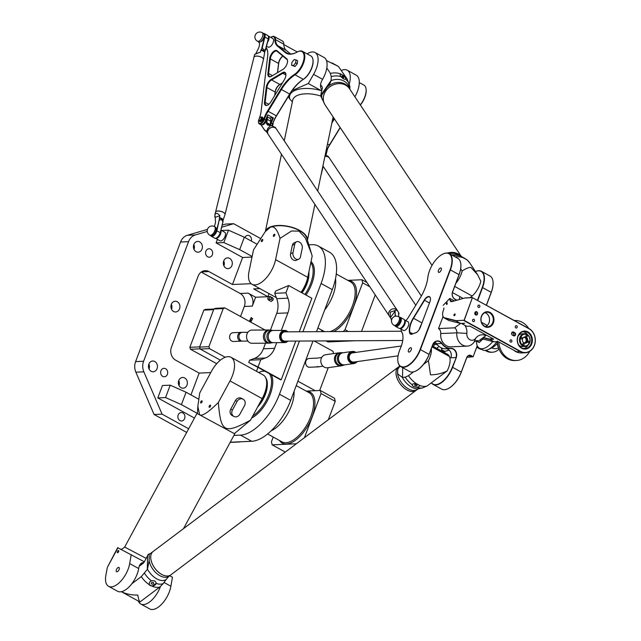 <?xml version="1.0" encoding="UTF-8"?>
<svg xmlns="http://www.w3.org/2000/svg" width="641" height="641" viewBox="0 0 641 641"><rect width="100%" height="100%" fill="white"/><g stroke="black" fill="none" stroke-linecap="round" stroke-linejoin="round"><path stroke-width="0.96" d="M269.052 293.642L267.898 296.711L255.639 297.248L248.163 293.137A9.767 8.181 -92.5 0 1 252.306 306.11L255.639 297.248M240.535 316.518L244.317 306.454A9.767 8.181 87.5 0 0 240.167 293.49L201.202 272.072M299.443 341.052L279.468 394.207A43.957 21.385 118.8 0 1 240.503 435.119L233.941 435.407M308.818 244.822L312.087 244.678A43.957 21.385 118.8 0 1 318.273 246.016A43.957 21.385 118.8 0 1 321.085 283.482L302.937 331.758M252.706 318.425L250.839 321.87L250.871 319.979L249.373 321.373L251.312 317.383L251.448 318.785L252.714 318.433L251.448 318.785M268.403 299.283L268.731 300.18L271.087 301.47L272.81 300.196A2.444 1.186 118.8 0 0 273.314 298.866L272.497 297.704L269.508 296.519M270.43 330.099L276.712 313.377A18.116 15.176 87.5 0 0 276.712 298.65L274.741 293.322L275.598 291.038L288.674 285.525L311.863 298.265L299.259 331.774M295.765 341.076L281.231 379.752L248.74 362.477L249.605 360.194L254.221 358.495A18.116 15.176 87.5 0 0 263.395 348.808L265.51 343.191M311.021 261.664A26.858 13.068 118.8 0 1 305.989 295.036M261.985 371.371A26.858 13.068 118.8 0 1 264.132 370.939M271.383 374.921A26.858 13.068 118.8 0 1 268.747 397.965A26.858 13.068 118.8 0 1 251.649 418.06M257.914 367.525L256.496 371.299M250.855 321.878L250.911 319.995M249.397 321.381L251.328 317.391M273.314 298.866L270.149 296.414M268.002 299.323L267.85 299.147A1.594 0.777 -61.2 0 0 268.259 299.395A1.594 0.777 -61.2 0 0 269.685 297.881A1.594 0.777 -61.2 0 0 269.308 296.503A1.594 0.777 -61.2 0 0 268.122 297.568A1.594 0.777 -61.2 0 0 267.85 299.147M268.731 300.18L270.943 299.171L272.81 300.196M271.439 297.841A2.444 1.186 118.8 0 1 270.943 299.171M267.898 296.711L253.684 288.899L259.925 288.626M251.144 283.683L232.459 284.508L242.61 257.49L252.001 257.081M190.954 394.92L199.159 373.086L175.602 360.138A9.767 8.181 -92.5 0 1 171.459 347.166L198.093 276.311A9.767 8.181 -92.5 0 1 205.144 270.662A9.767 8.181 -92.5 0 1 208.902 271.56L232.459 284.508M207.259 231.449L195.313 234.959A12.211 10.232 87.5 0 0 188.55 241.673L143.608 361.252A12.211 10.232 87.5 0 0 143.864 371.828L162.069 414.15L154.08 414.503L135.868 372.181A12.211 10.232 -92.5 0 1 135.612 361.604L180.562 242.026A12.211 10.232 -92.5 0 1 187.316 235.303L207.452 229.406M222.187 225.079L225.656 224.062L233.653 223.709L260.358 238.388M230.199 442.322A9.767 8.181 87.5 0 0 231.169 442.346L239.165 442.002A9.767 8.181 -92.5 0 1 237.667 441.897M154.08 414.503L186.691 432.427M171.54 309.234A5.368 4.503 87.5 0 0 171.323 304.315M178.975 385.465A5.368 4.503 87.5 0 0 178.759 380.546M149.065 369.024A5.368 4.503 87.5 0 0 148.848 364.104M194.015 249.445A5.368 4.503 87.5 0 0 193.798 244.525M223.925 265.887A5.368 4.503 87.5 0 0 223.709 260.967M316.502 331.677L332.302 289.652A43.957 21.385 -61.2 0 0 329.49 252.185L318.273 246.016M230.255 442.226L251.721 441.28A43.957 21.385 -61.2 0 0 290.685 400.369L313.008 340.98M244.87 237.523A4.223 3.542 -92.5 0 1 247.795 235.383A4.223 3.542 -92.5 0 1 249.421 235.776A4.223 3.542 -92.5 0 1 251.32 241.072M210.552 249.149A4.223 3.542 -92.5 0 1 212.596 253.812A4.223 3.542 -92.5 0 1 209.303 257.193A4.223 3.542 -92.5 0 1 205.585 253.131A4.223 3.542 -92.5 0 1 208.934 248.756A4.223 3.542 -92.5 0 1 210.552 249.149M179.953 420.584A4.223 3.542 -92.5 0 1 177.91 415.921A4.223 3.542 -92.5 0 1 181.211 412.54A4.223 3.542 -92.5 0 1 184.929 416.602A4.223 3.542 -92.5 0 1 181.579 420.977A4.223 3.542 -92.5 0 1 179.953 420.584M162.734 376.387A4.223 3.542 -92.5 0 1 160.691 371.724A4.223 3.542 -92.5 0 1 163.984 368.335A4.223 3.542 -92.5 0 1 167.702 372.397A4.223 3.542 -92.5 0 1 164.352 376.772A4.223 3.542 -92.5 0 1 162.734 376.387M173.599 311.47A5.368 4.503 -92.5 0 1 171.003 305.541A5.368 4.503 -92.5 0 1 175.193 301.23A5.368 4.503 -92.5 0 1 179.921 306.406A5.368 4.503 -92.5 0 1 175.658 311.967A5.368 4.503 -92.5 0 1 173.599 311.47M181.034 387.701A5.368 4.503 -92.5 0 1 178.438 381.772A5.368 4.503 -92.5 0 1 182.629 377.461A5.368 4.503 -92.5 0 1 187.364 382.629A5.368 4.503 -92.5 0 1 183.102 388.198A5.368 4.503 -92.5 0 1 181.034 387.701M151.124 371.259A5.368 4.503 -92.5 0 1 148.528 365.33A5.368 4.503 -92.5 0 1 152.718 361.019A5.368 4.503 -92.5 0 1 157.446 366.187A5.368 4.503 -92.5 0 1 153.191 371.756A5.368 4.503 -92.5 0 1 151.124 371.259M196.066 251.681A5.368 4.503 -92.5 0 1 193.47 245.751A5.368 4.503 -92.5 0 1 197.66 241.441A5.368 4.503 -92.5 0 1 202.396 246.617A5.368 4.503 -92.5 0 1 198.133 252.177A5.368 4.503 -92.5 0 1 196.066 251.681M225.985 268.122A5.368 4.503 -92.5 0 1 223.389 262.193A5.368 4.503 -92.5 0 1 227.579 257.882A5.368 4.503 -92.5 0 1 232.306 263.058A5.368 4.503 -92.5 0 1 228.052 268.619A5.368 4.503 -92.5 0 1 225.985 268.122M274.741 293.322L285.926 292.833L287.905 298.161A18.116 15.176 -92.5 0 1 287.905 312.888L281.319 330.411M276.72 342.647L274.588 348.319A18.116 15.176 -92.5 0 1 265.414 357.999L260.791 359.705L249.605 360.194M288.674 285.525L285.926 292.833M260.791 359.705L258.043 367.013L248.74 362.477M281.231 379.752L258.043 367.013M280.582 379.784L257.394 367.045M217.395 239.349L216.065 242.899L242.61 257.49M233.653 223.709L221.658 227.226M188.67 428.773L162.069 414.15M194.463 418.06L157.798 397.909L162.461 385.505L170.218 385.169L186.074 392.236L181.411 404.639L165.554 397.564L157.798 397.909M240.647 441.769A9.767 8.181 -92.5 0 1 239.165 442.002M239.67 249.629L223.821 242.562L228.476 230.159L244.333 237.234L239.67 249.629L252.129 256.472M244.333 237.234L256.833 244.101M216.065 242.899L223.821 242.562M228.476 230.159L221.506 230.464M220.929 230.151L224.743 232.242A4.888 2.38 118.8 0 1 224.791 237.042A4.888 2.38 118.8 0 1 220.728 240.952A4.888 2.38 118.8 0 1 220.039 240.808L215.552 238.34A4.888 2.38 -61.2 0 0 216.241 238.484A4.888 2.38 -61.2 0 0 219.887 235.375A4.888 2.38 -61.2 0 0 220.849 230.48M211.378 235.816A4.888 2.38 -61.2 0 0 215.44 231.906A4.888 2.38 -61.2 0 0 215.392 227.106L214.463 226.594A4.888 2.38 118.8 0 1 214.503 231.393A4.888 2.38 118.8 0 1 210.44 235.303A4.888 2.38 118.8 0 1 209.751 235.151L210.689 235.664A4.888 2.38 -61.2 0 0 211.378 235.816M199.159 373.086L210.753 372.573M197.42 413.437L181.411 404.639M165.554 397.564L170.218 385.169M186.074 392.236L198.654 399.159M319.667 390.497L328.248 367.662M333.528 353.6L333.032 351.324L314.194 340.972M297.897 381.179L315.212 390.69M319.811 366.636A4.399 3.686 -92.5 0 1 318.817 366.844L309.491 367.253A4.399 3.686 -92.5 0 1 307.8 366.844A4.399 3.686 -92.5 0 1 305.677 361.997A4.399 3.686 -92.5 0 1 309.106 358.471L317.287 358.111M318.817 366.844A4.399 3.686 -92.5 0 1 317.127 366.436M213.894 309.01L223.22 308.601L224.839 307.888L215.512 308.305L213.894 309.01L199.575 347.101L200.2 349.049L220.392 360.146M223.22 308.601L208.902 346.693L199.575 347.101M200.2 349.049L209.527 348.64L208.902 346.693M225.231 357.269L209.527 348.64M213.886 309.026L205.465 309.403L203.846 310.116L213.645 309.683M216.73 363.687L190.481 349.257L200.128 348.832M199.655 346.885L189.856 347.318L190.481 349.257M189.856 347.318L203.846 310.116M265.086 330.011L224.839 307.888M241.761 341.124L233.452 341.493A4.399 3.686 -92.5 0 1 231.762 341.084A4.399 3.686 -92.5 0 1 229.638 336.237A4.399 3.686 -92.5 0 1 233.068 332.711L242.394 332.302A4.399 3.686 -92.5 0 1 242.979 332.326M241.088 340.675A4.399 3.686 -92.5 0 1 238.965 335.82A4.399 3.686 -92.5 0 1 242.394 332.302M257.658 406.947A19.534 9.503 -61.2 0 0 267.305 385.265M296.318 443.788L272.153 444.854L271.447 441.793L273.226 437.058M306.198 391.09L320.332 390.465L321.037 393.526L304.435 437.683M252.746 416.025A26.129 12.716 -61.2 0 0 268.667 395.072A26.129 12.716 -61.2 0 0 269.476 373.879M264.541 371.163A26.129 12.716 -61.2 0 0 258.748 372.533M285.301 452.081L272.153 444.854M328.336 419.711L335.243 401.33L334.538 398.277L320.332 390.465M335.243 401.33L321.037 393.526M302.047 292.873A19.534 9.503 -61.2 0 0 308.922 274.548M347.815 280.365L361.949 279.748L362.654 282.801L345.034 329.674L343.264 331.533M304.924 294.451A26.129 12.716 -61.2 0 0 310.789 262.762M355.146 340.748L327.984 341.941L326.101 340.908M366.981 282.513L361.949 279.748M369.785 286.719L362.654 282.801M348.375 331.509L345.034 329.674M361.516 331.437L375.241 294.916M118.537 551.901A1.202 0.585 118.8 0 1 117.439 552.686A1.202 0.585 118.8 0 1 117.503 551.356A1.202 0.585 118.8 0 1 118.593 550.587A1.202 0.585 118.8 0 1 118.537 551.901M210.36 406.506A1.202 0.585 118.8 0 1 209.262 407.291A1.202 0.585 118.8 0 1 209.327 405.953A1.202 0.585 118.8 0 1 210.416 405.184A1.202 0.585 118.8 0 1 210.36 406.506M201.899 402.163A1.202 0.585 118.8 0 1 200.801 402.949A1.202 0.585 118.8 0 1 200.865 401.611A1.202 0.585 118.8 0 1 201.955 400.841A1.202 0.585 118.8 0 1 201.899 402.163M118.809 570.153A2.444 1.186 118.8 0 1 116.574 571.748A2.444 1.186 118.8 0 1 116.71 569.04A2.444 1.186 118.8 0 1 118.93 567.469A2.444 1.186 118.8 0 1 118.809 570.153M239.91 414.158L244.558 405.569A4.888 4.263 117.2 0 0 243.043 399.167A4.888 4.263 117.2 0 0 237.074 401.458L232.427 410.048A4.888 4.263 117.2 0 0 233.941 416.45A4.888 4.263 117.2 0 0 239.91 414.158M233.941 416.45L232.242 415.584A4.888 4.263 -62.8 0 1 230.736 409.182L235.383 400.593A4.888 4.263 -62.8 0 1 241.353 398.301L243.043 399.167M231.064 357.317L263.219 374.985A21.49 10.456 118.8 0 1 262.169 398.598L250.487 420.192C224.062 434.286 220.889 432.547 218.333 402.516L230.015 380.922A21.49 10.456 -61.2 0 0 231.064 357.317A21.49 10.456 -61.2 0 0 211.41 371.371L199.728 392.965L197.845 406.298L199.599 414.687M234.398 433.596L250.487 420.192M258.027 406.258A20.752 10.096 -61.2 0 0 265.686 377.765M218.333 402.516C208.373 412.291 202.195 416.386 199.8 414.807M119.915 548.848C120.46 549.898 122.046 549.297 124.683 547.053L196.979 413.413L234.774 433.861L183.51 528.641M169.673 575.706L172.437 577.229L170.891 586.243A19.046 9.27 118.8 0 1 161.957 603.886A19.046 9.27 118.8 0 1 149.778 608.95L140.772 603.998A19.046 9.27 -61.2 0 0 160.45 586.547M117.952 547.759L107.327 567.405L117.688 547.662L144.345 561.788M141.276 563.247L141.741 564.368M138.376 601.074A19.046 9.27 -61.2 0 0 140.772 603.998M107.327 567.405L105.869 575.338A19.046 9.27 -61.2 0 0 108.577 586.299A19.046 9.27 -61.2 0 0 120.756 581.235A19.046 9.27 -61.2 0 0 129.682 563.591L131.229 554.577M143.872 562.526C141.268 562.518 139.594 564.208 138.857 567.606L138.696 568.543A19.046 9.27 118.8 0 1 129.77 586.195A19.046 9.27 118.8 0 1 117.583 591.258L108.577 586.299M274.829 234.975A1.202 0.585 -61.2 0 0 274.668 234.245A1.202 0.585 -61.2 0 0 273.579 235.015A1.202 0.585 -61.2 0 0 273.515 236.345A1.202 0.585 -61.2 0 0 274.26 236.048A1.202 0.585 -61.2 0 0 274.829 234.975M262.77 240.215A1.202 0.585 -61.2 0 0 262.61 239.486A1.202 0.585 -61.2 0 0 261.512 240.263A1.202 0.585 -61.2 0 0 261.448 241.593A1.202 0.585 -61.2 0 0 262.193 241.296A1.202 0.585 -61.2 0 0 262.77 240.215M302.231 248.339L300.469 256.809A4.888 3.614 -113.5 0 1 298.682 259.228A4.888 3.614 -113.5 0 1 294.451 257.834A4.888 3.614 -113.5 0 1 292.993 252.698L294.756 244.229A4.888 3.614 -113.5 0 1 296.551 241.809A4.888 3.614 -113.5 0 1 300.773 243.203A4.888 3.614 -113.5 0 1 302.231 248.339M296.551 241.809L294.139 242.859A4.888 3.614 66.5 0 0 292.344 245.279L290.581 253.74A4.888 3.614 66.5 0 0 292.04 258.884A4.888 3.614 66.5 0 0 296.27 260.278L298.682 259.228M275.598 259.661A21.49 10.456 118.8 0 1 265.35 278.939A21.49 10.456 118.8 0 1 251.977 284.259A21.49 10.456 118.8 0 1 249.061 271.191L253.491 249.918L265.278 231.585L270.262 227.339A21.001 9.775 11.8 0 1 291.727 227.451A21.001 9.775 11.8 0 1 306.759 237.979L311.518 253.788L305.268 237.843L299.107 231.153L291.495 231L280.029 238.38L275.598 259.661L307.752 277.329L312.183 256.055L311.518 253.78M301.038 292.312A21.49 10.456 -61.2 0 0 307.752 277.329M308.898 271.848A20.752 10.096 118.8 0 1 301.839 292.753M265.278 231.585L266.896 229.678A21.001 9.775 11.8 0 1 270.262 227.339C273.947 225.488 277.208 229.174 280.029 238.38M281.463 154.233L265.366 231.481A21.49 10 11.8 0 1 278.49 225.464A21.49 10 11.8 0 1 299.611 230.407A21.49 10 11.8 0 1 307.432 240.223M354.898 96.799A19.046 9.27 -61.2 0 0 356.22 75.157L347.214 70.206A19.046 9.27 118.8 0 1 349.345 83.634M292.368 101.863L289.812 99.026A21.49 10 11.8 0 1 288.426 96.39M292.176 90.533L308.289 83.53L321.702 90.918M341.421 70.414A19.046 9.27 118.8 0 1 347.214 70.206M307.119 53.884A19.046 9.27 118.8 0 1 315.019 52.506A19.046 9.27 118.8 0 1 313.577 74.356L308.289 83.53M321.91 90.004C319.995 87.368 320.035 84.131 322.03 80.269L322.583 79.308A19.046 9.27 -61.2 0 0 324.025 57.466L315.019 52.506M170.746 574.905L415.993 390.449A14.655 8.694 -126.9 0 1 415.993 390.449A14.655 8.694 -126.9 0 1 400.24 383.967A14.655 8.694 -126.9 0 1 398.382 367.029L153.135 551.484A14.655 8.694 53.1 0 0 154.994 568.423A14.655 8.694 53.1 0 0 170.746 574.905A14.655 8.694 -126.9 0 1 170.714 574.929A14.655 8.694 -126.9 0 1 159.088 572.709A14.655 8.694 -126.9 0 1 150.835 559.144A14.655 8.694 -126.9 0 1 153.103 551.508A14.655 8.694 -126.9 0 1 153.119 551.492L149.722 554.048A14.655 8.694 -126.9 0 0 148.904 554.818L148.151 554.441L147.59 555.619L147.326 569.384L141.284 576.636L131.798 583.775M150.867 559.16A14.599 8.67 53.1 0 0 162.742 574.945M399.84 365.931L398.414 367.005A14.655 8.694 53.1 0 0 396.146 374.648A14.655 8.694 53.1 0 0 404.399 388.214A14.655 8.694 53.1 0 0 416.025 390.425L417.435 389.367A14.655 8.694 53.1 0 1 405.801 387.156A14.655 8.694 53.1 0 1 397.548 373.591L397.716 369.336L397.636 373.839A11.346 8.662 172.3 0 1 397.548 373.591M396.146 374.681A14.599 8.67 53.1 0 0 408.021 390.465M170.714 574.929L169 576.219A14.655 8.694 -126.9 0 1 157.365 574.007A14.655 8.694 -126.9 0 1 149.113 560.442L149.257 555.37M156.116 582.781A3.662 2.692 -8.3 0 1 152.919 585.922A3.662 2.692 -8.3 0 1 148.88 583.895M153.407 583.775A1.202 0.881 -8.3 0 1 151.564 582.757A1.202 0.881 -8.3 0 1 153.407 583.775M121.293 591.675C126.229 594.071 131.726 595.193 137.775 595.04C138.504 598.926 139.241 601.226 139.986 601.947L159.978 586.916L163.223 583.55A17.187 10.2 -126.9 0 1 156.132 583.39L152.101 586.178L149.032 584.496L149.706 581.892L151.476 580.834C154.377 580.361 155.923 581.211 156.132 583.39L156.124 582.813M139.986 601.947A15.584 7.588 118.8 0 1 139.842 601.875L121.341 591.707M139.177 566.299L143.023 563.407A2.933 1.426 -61.2 0 0 144.369 561.748L147.59 555.619M149.113 560.442A11.346 0.857 87.4 0 0 149.113 560.747L147.478 569.16A15.536 9.222 53.1 0 0 166.179 579.44L169 576.219M163.223 583.55L166.027 579.664A6.338 0.986 126.7 0 1 166.179 579.44M150.435 553.512L148.151 554.441M412.203 384.712A3.662 1.931 -171.5 0 0 415.488 387.1A3.662 1.931 -171.5 0 0 419.43 385.866M416.754 385.706A1.202 0.633 -171.5 0 0 417.019 385.377A1.202 0.633 -171.5 0 0 416.281 384.656A1.202 0.633 -171.5 0 0 414.911 384.696A1.202 0.633 -171.5 0 0 414.647 385.017A1.202 0.633 -171.5 0 0 415.384 385.746A1.202 0.633 -171.5 0 0 416.754 385.706M416.85 387.3A17.187 10.2 53.1 0 0 422.531 387.917L427.146 385.978A18.068 10.729 -126.9 0 1 419.262 385.241C419.711 386.475 418.91 387.164 416.85 387.3C413.966 387.132 412.419 386.283 412.195 384.744L412.996 383.863L416.193 383.55L419.262 385.241L419.422 385.986M412.195 384.768L412.195 384.744A17.187 10.2 53.1 0 1 405.248 377.18L402.508 377.461L402.692 367.702M427.146 385.978L447.138 370.939C442.106 373.439 436.569 374.745 430.52 374.865L428.444 360.667L423.533 364.352M413.597 371.828L408.453 375.698L405.248 377.18M428.444 360.667A15.584 7.588 -61.2 0 0 431.337 348.528M432.314 345.94L447.538 354.305A16.113 7.844 -61.2 0 1 449.429 356.476A15.584 7.588 118.8 0 1 447.138 370.939M417.435 389.367L418.861 388.678A15.536 9.222 -126.9 0 1 402.356 377.461L397.636 373.839M400 366.075L397.716 369.336M349.457 88.626A14.655 12.411 146.3 0 0 330.379 86.431A14.655 12.411 146.3 0 0 325.075 104.884A14.655 12.411 -33.7 0 1 325.059 104.86A14.655 12.411 -33.7 0 1 330.363 86.407A14.655 12.411 -33.7 0 1 349.441 88.61A14.655 12.411 -33.7 0 1 349.449 88.618L461.256 256.344M447.37 253.043A14.655 12.411 -33.7 0 1 461.095 256.272A14.655 12.411 146.3 0 0 447.434 253.051M349.601 88.843A15.536 13.157 146.3 0 0 331.117 80.59L329.666 84.083L327.126 87.16A11.346 2.893 129.1 0 0 326.91 87.416L322.271 94.323M321.958 98.866A14.655 12.411 -33.7 0 1 321.798 94.828L320.58 95.693L325.059 104.86M340.179 74.356A3.662 1.314 -138.9 0 1 343.071 75.358A3.662 1.314 -138.9 0 1 345.643 78.394A3.662 1.314 -138.9 0 1 345.635 79.212C344.465 79.604 342.911 78.755 340.988 76.648C339.858 74.973 339.826 74.108 340.9 74.044L343.969 75.726L345.787 78.218L345.635 79.204A17.187 14.551 -33.7 0 1 349.906 86.888L347.198 79.083A18.068 15.304 146.3 0 0 343.969 75.726M341.917 76.351A1.202 0.433 -138.9 0 1 341.933 76.063A1.202 0.433 -138.9 0 1 342.863 76.327A1.202 0.433 -138.9 0 1 343.752 77.361A1.202 0.433 -138.9 0 1 343.736 77.641A1.202 0.433 -138.9 0 1 342.807 77.377A1.202 0.433 -138.9 0 1 341.917 76.351M340.259 74.236L340.9 74.044A18.068 15.304 146.3 0 0 330.435 73.419L331.213 76.608L331.133 80.381L320.58 95.693M347.198 79.083L338.392 66.424L326.493 60.599M326.814 67.986L330.435 73.419M349.874 89.259L349.906 86.888M320.877 94.588L322.231 88.538A2.933 1.426 -61.2 0 0 322.111 86.944L320.556 84.604M466.135 259.373L461.031 256.36M464.172 258.299L463.098 257.666M465.222 258.595L460.567 256.039L465.222 258.595M466.552 259.381L466.92 259.677L466.504 259.557A18.068 15.304 -33.7 0 1 469.741 262.906L466.864 259.605M460.679 268.803L462.145 270.999C465.823 268.563 468.747 267.369 470.903 267.417L477.601 274.693L480.838 281.279A15.584 7.588 118.8 0 1 472.153 296.014A16.113 7.844 -61.2 0 1 469.877 297.712M455.863 283.282A15.584 7.588 -61.2 0 0 462.145 270.999M456.857 300.18L454.886 299.099A5.368 4.503 -92.5 0 1 452.602 291.967L459.092 274.693A18.805 9.15 -61.2 0 0 460.823 263.916A18.805 9.15 -61.2 0 0 460.807 263.788M415.705 371.051A18.805 9.15 -61.2 0 0 415.817 371.003A18.805 9.15 -61.2 0 0 429.133 354.409L432.731 344.834A6.346 5.32 -92.5 0 1 437.314 341.164A6.346 5.32 -92.5 0 1 441.689 343.536A13.429 11.25 87.5 0 0 450.831 348.56A6.346 5.32 -92.5 0 1 455.911 357.582L450.847 357.798A6.346 5.32 87.5 0 0 445.767 348.784A13.429 11.25 -92.5 0 1 436.625 343.76A6.346 5.32 87.5 0 0 434.814 342.046M421.498 324.178A14.655 7.131 -61.2 0 0 419.19 329.578M419.374 329.282A14.895 7.251 118.8 0 1 421.249 324.843M412.54 333.953A18.805 9.15 118.8 0 1 412.916 333.769A18.805 9.15 118.8 0 1 415.232 332.983A6.106 2.973 -61.2 0 0 415.985 332.727A6.106 2.973 -61.2 0 0 420.304 327.343L429.879 301.871A6.106 2.973 -61.2 0 0 430.44 298.369A6.106 2.973 -61.2 0 0 424.23 300.1L413.237 318.12A14.895 7.251 -61.2 0 0 409.471 332.15L409.551 332.607A6.106 2.973 -61.2 0 0 412.419 334.009A6.106 2.973 -61.2 0 0 412.54 333.953A5.857 2.852 118.8 0 1 410.777 334.009A5.857 2.852 118.8 0 1 409.887 332.551L409.807 332.102A14.655 7.131 118.8 0 1 413.517 318.297L424.51 300.276A5.857 2.852 118.8 0 1 429.558 296.983A5.857 2.852 118.8 0 1 430.456 298.498M416.097 332.671A5.857 2.852 118.8 0 1 415.488 332.863A19.046 9.27 -61.2 0 0 413.141 333.665A19.046 9.27 -61.2 0 0 413.028 333.713M448.291 350.371A5.857 2.852 118.8 0 1 447.682 350.563A19.046 9.27 -61.2 0 0 445.335 351.356A19.046 9.27 -61.2 0 0 445.223 351.412M444.726 351.653A5.857 2.852 118.8 0 1 442.971 351.709A5.857 2.852 118.8 0 1 442.082 350.25L442.002 349.794A14.655 7.131 118.8 0 1 441.857 348.079M447.899 388.75A18.805 9.15 -61.2 0 0 448.011 388.694A18.805 9.15 -61.2 0 0 461.32 372.109L466.736 357.71A3.91 3.269 -92.5 0 1 469.557 355.451A3.91 3.269 -92.5 0 1 471.055 355.811L472.93 356.845L471.271 355.587A4.15 3.477 87.5 0 0 466.68 357.606L461.272 371.996A19.046 9.27 118.8 0 1 447.779 388.807A19.046 9.27 118.8 0 1 441.705 389.143L433.068 384.4A19.046 9.27 -61.2 0 0 452.634 367.253L456.232 357.678A6.594 5.521 87.5 0 0 450.952 348.311A13.189 11.049 -92.5 0 1 441.978 343.376A6.594 5.521 87.5 0 0 432.675 344.73L429.077 354.305A19.046 9.27 118.8 0 1 415.584 371.107A19.046 9.27 118.8 0 1 409.511 371.451L400.873 366.7A19.046 9.27 -61.2 0 0 420.44 349.553L450.399 269.837A19.046 9.27 -61.2 0 0 449.189 253.604A19.046 9.27 -61.2 0 0 443.107 253.94A19.046 9.27 -61.2 0 0 442.995 253.996M486.471 305.196L491.286 292.384A18.805 9.15 -61.2 0 0 493.017 281.607A18.805 9.15 -61.2 0 0 493.001 281.487M441.513 347.935A14.895 7.251 -61.2 0 0 441.665 349.85L441.745 350.298A6.106 2.973 -61.2 0 0 442.146 351.348M443.34 352.005A6.106 2.973 -61.2 0 0 444.614 351.709A6.106 2.973 -61.2 0 0 444.734 351.645A18.805 9.15 118.8 0 1 445.11 351.46A18.805 9.15 118.8 0 1 447.426 350.675A6.106 2.973 -61.2 0 0 448.179 350.427A6.106 2.973 -61.2 0 0 448.988 349.938M477.753 300.413L482.593 287.529A19.046 9.27 -61.2 0 0 481.383 271.295A19.046 9.27 -61.2 0 0 475.502 271.544A18.805 9.15 118.8 0 1 482.272 287.432L477.457 300.244M459.252 299.499A29.55 14.374 -61.2 0 0 459.837 296.607M456.232 357.678L452.314 367.157A18.805 9.15 118.8 0 1 431.465 382.725M439.093 346.452L436.593 348.295M405.809 320.628A10.016 4.872 -61.2 0 0 408.501 317.183L420.312 297.825A29.55 14.374 -61.2 0 0 427.868 277.321A18.805 9.15 118.8 0 1 442.883 254.052A18.805 9.15 118.8 0 1 450.086 269.741L420.119 349.457A18.805 9.15 118.8 0 1 407.315 365.795A18.805 9.15 118.8 0 1 397.869 361.139A18.805 9.15 118.8 0 1 400.305 348.624A19.783 9.623 -61.2 0 0 402.86 335.467A19.783 9.623 -61.2 0 0 401.627 331.709A7.083 3.445 118.8 0 1 401.178 330.363A7.083 3.445 118.8 0 1 401.154 329.21M404.455 319.883A4.888 2.38 118.8 0 1 404.527 319.923L408.045 321.854A4.888 2.38 118.8 0 1 407.772 327.279A4.888 2.38 118.8 0 1 403.341 330.411L399.824 328.48A4.888 2.38 118.8 0 1 399.752 328.44M440.655 267.978A2.444 1.186 118.8 0 1 441 268.05A2.444 1.186 118.8 0 1 440.864 270.766A2.444 1.186 118.8 0 1 438.644 272.329A2.444 1.186 118.8 0 1 438.628 269.933A2.444 1.186 118.8 0 1 440.655 267.978M410.689 347.694A2.444 1.186 118.8 0 1 411.033 347.767A2.444 1.186 118.8 0 1 410.905 350.483A2.444 1.186 118.8 0 1 408.686 352.045A2.444 1.186 118.8 0 1 408.662 349.649A2.444 1.186 118.8 0 1 410.689 347.694M397.885 361.26A19.046 9.27 -61.2 0 0 397.901 361.388A19.046 9.27 -61.2 0 0 400.873 366.7M401.194 330.484A7.323 3.566 -61.2 0 0 401.21 330.612A7.323 3.566 -61.2 0 0 401.667 332.006A19.534 9.503 118.8 0 1 402.877 335.588M449.189 253.604L457.826 258.347A19.046 9.27 118.8 0 1 460.791 263.667A19.046 9.27 118.8 0 1 459.036 274.58L452.546 291.855A5.617 4.703 87.5 0 0 454.934 299.315L456.632 300.244M477.249 345.691L473.146 356.612L477.297 345.803M481.383 271.295L490.012 276.047A19.046 9.27 118.8 0 1 492.985 281.359A19.046 9.27 118.8 0 1 491.23 292.28L486.391 305.156M431.361 382.805A19.046 9.27 -61.2 0 0 433.068 384.4M468.691 355.627A3.91 3.269 -92.5 0 1 469.324 355.891L471.191 356.917L473.194 356.725M471.415 356.909L466.896 357.325M481.671 349.417A9.767 8.181 -92.5 0 1 479.059 348.56L476.744 347.286M433.284 343.704A2.684 1.306 -61.2 0 0 434.726 342.102M435.055 342.198A2.933 1.426 118.8 0 1 433.012 344.193M435.407 342.446A2.933 1.426 118.8 0 1 433.148 344.433A2.933 1.426 118.8 0 1 432.907 344.409M432.851 346.236L435.768 344.097L436.128 343.127M437.755 345.187L435.768 344.097M498.458 347.855A9.559 8.004 -92.5 0 1 491.839 347.839M486.207 350.234A12.94 10.841 87.5 0 0 492.416 352.213A12.94 10.841 87.5 0 0 499.035 349.113M485.277 350.379A12.94 10.841 87.5 0 0 491.351 352.262L492.416 352.213M398.734 316.742L399.672 317.255A4.888 2.38 118.8 0 1 399.399 322.679A4.888 2.38 118.8 0 1 394.968 325.812L394.031 325.299A4.888 2.38 -61.2 0 0 398.462 322.167A4.888 2.38 -61.2 0 0 398.734 316.742L398.558 313.153L398.742 316.742A4.888 4.888 0 0 0 391.627 319.907A4.888 4.888 0 0 0 394.031 325.299M404.527 319.923A4.888 2.38 118.8 0 1 404.263 325.348A4.888 2.38 118.8 0 1 399.824 328.48M268.21 36A4.888 2.38 118.8 0 1 268.291 36.04A4.888 2.38 118.8 0 1 267.505 42.298M257.418 41.208L258.724 41.929A4.888 2.38 -61.2 0 0 259.413 42.074A4.888 2.38 -61.2 0 0 263.475 38.172A4.888 2.38 -61.2 0 0 263.435 33.372L262.121 32.651A4.888 4.888 0 0 0 255.014 35.816A4.888 4.888 0 0 0 257.418 41.208A4.888 2.38 -61.2 0 0 258.107 41.361A4.888 2.38 -61.2 0 0 262.169 37.45A4.888 2.38 -61.2 0 0 262.121 32.651M333.993 118.264A29.79 14.495 -61.2 0 0 333.929 118.377L332.262 121.109M325.34 154.337A4.399 2.139 -61.2 0 0 325.844 153.143A20.023 9.743 118.8 0 1 329.618 145.082L340.251 127.655M360.37 105.004A13.549 6.594 -61.2 0 0 366.115 89.484A13.549 6.594 -61.2 0 0 366.083 89.243M340.139 127.479L329.426 145.034A19.534 9.503 -61.2 0 0 325.748 152.895A4.888 2.38 118.8 0 1 325.508 153.536M331.862 123.04L334.402 118.873M359.297 82.561L363.872 85.069A14.038 6.835 118.8 0 1 366.059 88.987A14.038 6.835 118.8 0 1 360.274 104.86M294.163 59.565L295.998 59.869L295.637 62.89L293.442 65.606L291.607 65.302L291.967 62.281L294.163 59.565M295.637 62.89L297.248 63.771L297.608 60.751L295.998 59.869M297.248 63.771L295.052 66.488L293.442 65.606M295.052 66.488L291.607 65.302M259.084 119.931A1.955 0.953 -61.2 0 0 259.1 120.067A1.955 0.953 -61.2 0 0 259.405 120.612L260.038 120.957A1.955 0.953 -61.2 0 0 261.937 119.466L263.026 119.635A0.881 0.425 118.8 0 1 262.249 120.452L261.961 120.46A2.5 1.218 118.8 0 1 259.974 121.614A2.5 1.218 118.8 0 1 259.837 121.51M262.225 117.167A2.5 1.218 118.8 0 1 262.385 117.223A2.5 1.218 118.8 0 1 262.786 118.088A0.881 0.425 118.8 0 1 262.898 118.12A0.881 0.425 118.8 0 1 262.954 118.865L262.137 118.938A1.955 0.953 -61.2 0 0 261.921 117.535L261.288 117.191A1.955 0.953 -61.2 0 0 261.007 117.127A1.955 0.953 -61.2 0 0 260.663 117.223A1.955 0.953 -61.2 0 0 260.542 117.287M261.961 120.46L261.664 120.3A2.5 1.218 118.8 0 1 259.677 121.445A2.5 1.218 118.8 0 1 259.268 120.5M261.199 117.151A2.5 1.218 118.8 0 1 262.089 117.063A2.5 1.218 118.8 0 1 262.49 118.104L262.77 118.088M262.738 119.434L262.722 119.466A0.881 0.425 118.8 0 1 261.945 120.284L261.664 120.3M262.986 118.208L263.074 118.256A0.881 0.425 118.8 0 1 263.195 118.281A0.881 0.425 118.8 0 1 263.251 119.034L262.938 118.897M263.235 119.066L262.674 118.914M262.658 119.09L262.137 118.938M270.742 37.386A6.835 3.325 118.8 0 1 271.536 36.914A6.835 3.325 118.8 0 1 274.821 39.261A20.023 9.743 -61.2 0 0 277.313 45.984L285.213 52.522A29.79 14.495 -61.2 0 0 295.83 52.746A29.79 14.495 -61.2 0 0 297.055 52.121A13.549 6.594 118.8 0 1 297.616 51.833A13.549 6.594 118.8 0 1 303.978 58.7A13.549 6.594 118.8 0 1 294.387 74.444A29.79 14.495 -61.2 0 0 280.83 89.195L267.545 110.973A20.023 9.743 -61.2 0 0 263.78 119.026A4.399 2.139 118.8 0 1 260.783 123.072A4.399 2.139 118.8 0 1 258.475 122.038A4.399 2.139 118.8 0 1 258.956 119.33A20.023 9.743 -61.2 0 0 261.087 111.382L267.666 56.256A20.023 9.743 -61.2 0 0 267.706 51.889A20.023 9.743 -61.2 0 0 266.488 48.147A6.835 3.325 118.8 0 1 266.207 47.538M282.473 72.681L270.943 79.564A6.346 3.093 -61.2 0 0 266.279 87.2L264.493 102.151A6.346 3.093 -61.2 0 0 267.497 105.196A6.346 3.093 -61.2 0 0 270.943 101.743L284.259 79.909A6.346 3.093 -61.2 0 0 285.894 74.116A6.346 3.093 -61.2 0 0 282.473 72.681L282.801 73.29A5.857 2.852 118.8 0 1 285.045 72.978A5.857 2.852 118.8 0 1 285.926 74.38M267.914 73.515A6.346 3.093 -61.2 0 0 270.919 76.559A6.346 3.093 -61.2 0 0 271.319 76.343L282.857 69.46A6.346 3.093 -61.2 0 0 287.529 60.438A6.346 3.093 -61.2 0 0 286.783 58.828L277.032 50.751A6.346 3.093 -61.2 0 0 272.77 52.242A6.346 3.093 -61.2 0 0 269.701 58.563L267.914 73.515L268.595 73.539L270.382 58.579A5.857 2.852 118.8 0 1 273.042 52.931A5.857 2.852 118.8 0 1 276.928 51.224A5.857 2.852 118.8 0 1 277.152 51.376L286.904 59.445A5.857 2.852 118.8 0 1 287.553 60.695M268.291 36.04L272.778 38.508A4.888 2.38 118.8 0 1 272.513 43.933A4.888 2.38 118.8 0 1 268.074 47.065L266.536 46.224M262.433 119.098A1.955 0.953 118.8 0 1 262.281 119.53M260.743 117.247A1.707 0.833 118.8 0 1 260.751 119.418A1.707 0.833 118.8 0 1 259.068 119.819A1.707 0.833 118.8 0 1 260.438 117.327A1.707 0.833 118.8 0 1 260.743 117.247M259.405 120.612A1.955 0.953 -61.2 0 0 261.296 119.122A1.955 0.953 -61.2 0 0 261.288 117.191M272.409 125.788A2.684 1.306 -61.2 0 0 273.09 123.36A2.684 1.306 -61.2 0 0 273.066 123.24M273.05 123.088A2.933 1.426 118.8 0 1 273.058 123.112A2.933 1.426 118.8 0 1 272.321 125.748M266.143 118.761A4.399 2.139 118.8 0 1 264.629 122.487A4.399 2.139 118.8 0 1 262.401 124.41A4.399 2.139 -61.2 0 0 262.618 124.314A4.399 2.139 -61.2 0 0 265.831 120.155A20.023 9.743 118.8 0 1 267.93 115.116A1234.983 306.182 -159.4 0 1 267.834 114.899A19.534 9.503 -61.2 0 0 265.735 119.907A4.888 2.38 118.8 0 1 262.169 124.53A4.888 2.38 118.8 0 1 260.607 124.618L259.301 123.897A4.888 2.38 -61.2 0 0 264.429 119.186A19.534 9.503 118.8 0 1 268.106 111.326L281.391 89.556A29.302 14.254 118.8 0 1 294.732 75.045A14.038 6.835 -61.2 0 0 303.786 62.361A14.038 6.835 -61.2 0 0 302.544 51.368A14.038 6.835 -61.2 0 0 298.065 51.625A14.038 6.835 -61.2 0 0 297.833 51.729M258.515 122.271A4.888 2.38 -61.2 0 0 258.539 122.535A4.888 2.38 -61.2 0 0 259.301 123.897M302.544 51.368L310.773 55.887A14.038 6.835 118.8 0 1 312.96 59.805A14.038 6.835 118.8 0 1 302.953 79.564A29.302 14.254 -61.2 0 0 289.62 94.075L276.335 115.853A19.534 9.503 -61.2 0 0 272.657 123.713A4.888 2.38 118.8 0 1 271.808 125.556M270.222 125.275A4.888 2.38 -61.2 0 0 271.343 122.992A19.534 9.503 118.8 0 1 273.443 117.976L267.834 114.899M273.443 117.976A1234.983 306.182 -159.4 0 1 272.794 117.784A20.023 9.743 -61.2 0 0 270.694 122.832A4.399 2.139 118.8 0 1 270.342 123.713A4.399 2.139 118.8 0 0 270.718 119.747A5.128 2.492 118.8 0 1 270.678 121.053L270.181 124.378A2.444 1.186 -61.2 0 0 270.165 125.003A2.444 1.186 -61.2 0 0 270.246 125.34M274.877 95.301L275.253 92.136A6.346 3.093 118.8 0 1 279.909 84.492L282.352 83.034M282.409 82.953L279.492 84.692A5.857 2.852 -61.2 0 0 275.189 91.743L274.741 95.525M267.73 105.076A5.857 2.852 118.8 0 1 266.079 105.084A5.857 2.852 118.8 0 1 265.174 102.175L266.96 87.224A5.857 2.852 118.8 0 1 271.263 80.165L282.801 73.29L285.926 75.005M283.883 45.583A20.023 9.743 118.8 0 1 283.795 44.197A6.835 3.325 -61.2 0 0 283.763 43.636A6.835 3.325 -61.2 0 0 283.723 43.396M271.984 125.62A4.399 2.139 -61.2 0 0 272.754 123.961A20.023 9.743 118.8 0 1 276.519 115.901L289.804 94.123A29.79 14.495 118.8 0 1 303.361 79.372A13.549 6.594 -61.2 0 0 313.024 60.302A13.549 6.594 -61.2 0 0 312.992 60.062M277.585 72.609L278.675 63.499A6.346 3.093 118.8 0 1 282.905 56.136M271.151 76.439A5.857 2.852 118.8 0 1 269.5 76.447A5.857 2.852 118.8 0 1 268.595 73.539L272.465 75.662M282.849 56.087A5.857 2.852 -61.2 0 0 278.611 63.106L277.465 72.681M296.062 52.634A29.302 14.254 118.8 0 1 286.936 53.059A29.302 14.254 118.8 0 1 285.838 52.314L277.938 45.775A19.534 9.503 118.8 0 1 275.51 39.213A7.323 3.566 -61.2 0 0 274.332 36.569L282.553 41.096A7.323 3.566 118.8 0 1 283.699 43.139A7.323 3.566 118.8 0 1 283.739 43.74A19.534 9.503 -61.2 0 0 283.851 45.343A19.534 9.503 -61.2 0 0 286.166 50.294L290.597 53.964M266.175 47.666A7.323 3.566 -61.2 0 0 266.576 48.732A19.534 9.503 118.8 0 1 267.73 52.137M274.332 36.569A7.323 3.566 -61.2 0 0 271.992 36.705A7.323 3.566 -61.2 0 0 271.76 36.817M272.794 117.784L269.252 117.944M276.311 128.897L275.318 127.399L270.831 125.412L267.786 128.464L266.52 131.766L265.895 130.828A4.888 4.134 -33.7 0 0 266.119 131.213L268.186 134.314A4.888 4.134 -33.7 0 1 268.186 134.314A4.888 4.134 -33.7 0 1 268.507 129.546A4.888 4.134 -33.7 0 1 276.311 128.897A4.888 4.134 -33.7 0 1 276.319 128.905A4.888 4.134 146.3 0 0 268.523 129.57A4.888 4.134 146.3 0 0 268.202 134.338L389.183 315.829A4.888 4.134 -33.7 0 1 389.512 311.069A4.888 4.134 146.3 0 0 389.199 315.853A4.888 4.134 -33.7 0 1 389.183 315.829M398.654 314.731L399.039 313.297L397.332 310.436A4.888 4.134 146.3 0 0 389.528 311.085A4.888 4.134 -33.7 0 1 397.316 310.412A4.888 4.134 -33.7 0 1 397.324 310.42M400.713 328.136A4.888 2.38 -61.2 0 0 400.825 328.088L400.601 328.192A4.399 2.139 -61.2 0 0 404.054 325.235A4.399 2.139 -61.2 0 0 404.703 320.74A5.128 2.492 118.8 0 1 400.601 328.192A5.128 2.492 118.8 0 1 398.958 328.288L395.593 326.437A5.128 2.492 -61.2 0 0 400.248 323.144A5.128 2.492 -61.2 0 0 400.537 317.447A5.128 2.492 -61.2 0 0 399.744 317.295M266.648 117.952A4.399 2.139 118.8 0 1 265.19 122.8A4.399 2.139 118.8 0 1 261.776 124.707L261.752 124.691M265.895 130.828L265.654 130.62A4.968 4.207 146.3 0 0 266.36 131.573M266.888 132.022L264.709 130.347L265.654 130.62M270.181 125.123A2.684 1.306 118.8 0 1 270.214 124.562L270.718 121.237A4.888 2.38 -61.2 0 0 270.75 119.987A4.888 2.38 -61.2 0 0 270.734 119.867M267.145 116.782L269.917 118.313A5.128 2.492 118.8 0 1 270.718 119.739L270.75 119.987M266.888 117.383A4.888 2.38 118.8 0 1 266.976 119.186L266.472 122.511A2.684 1.306 -61.2 0 0 266.632 123.721L267.353 124.803A2.684 1.306 -61.2 0 0 267.802 125.099L270.622 125.564M270.806 125.428L268.09 124.979A2.444 1.186 118.8 0 1 267.898 124.915A2.444 1.186 118.8 0 1 267.682 124.715L266.96 123.633A2.444 1.186 118.8 0 1 266.816 122.527L267.313 119.202A5.128 2.492 -61.2 0 0 267.065 116.974M261.007 124.755A5.128 2.492 -61.2 0 0 261.151 125.011L264.709 130.347M264.789 130.251L261.151 125.011M400.385 318.353A4.399 2.139 118.8 0 1 399.752 322.872A4.399 2.139 118.8 0 1 396.282 325.828M391.539 320.388L391.042 318.561A4.888 4.134 146.3 0 0 391.114 318.697M398.325 311.927C397.019 310.068 395.834 309.651 394.776 310.685L390.249 312.167L390.417 317.624L391.042 318.561M399.039 313.297L398.59 313.529M400.825 328.088A4.888 2.38 -61.2 0 0 404.727 320.981A4.888 2.38 -61.2 0 0 404.711 320.861M400.537 317.447L403.902 319.298A5.128 2.492 118.8 0 1 404.703 320.732L404.727 320.981M391.403 320.18L391.579 320.668M395.024 325.844L395.136 326.005A5.128 2.492 -61.2 0 0 395.593 326.437M395.457 316.221A2.444 1.186 118.8 0 1 395.433 316.013L394.776 310.685M395.193 311.302L395.088 316.037A2.684 1.306 -61.2 0 0 395.12 316.301M390.417 317.624L394.856 311.478L394.367 310.733M399.928 317.447A4.888 2.38 118.8 0 1 399.96 322.984A4.888 2.38 118.8 0 1 395.265 325.924M253.964 57.201A4.888 2.043 13.9 0 1 253.964 57.185A4.888 2.043 13.9 0 1 259.196 56.376A4.888 2.043 13.9 0 1 263.443 59.533A4.888 2.043 13.9 0 1 263.443 59.557A4.888 2.043 -166.1 0 0 259.188 56.416A4.888 2.043 -166.1 0 0 253.956 57.225L215.544 212.131A4.888 2.043 13.9 0 1 220.776 211.322A4.888 2.043 13.9 0 1 225.023 214.479A4.888 2.043 13.9 0 1 225.023 214.503L263.435 59.573M254.741 56.432A4.832 2.027 13.9 0 1 259.196 56.392A4.832 2.027 13.9 0 1 263.114 58.507M216.321 211.378A4.832 2.027 13.9 0 1 220.776 211.338A4.832 2.027 13.9 0 1 224.695 213.453M223.172 219.647A4.888 2.043 -166.1 0 0 219.438 217.587L219.358 218.124A4.968 2.075 13.9 0 1 223.092 220.184L225.015 214.527A4.888 2.043 -166.1 0 0 220.768 211.362A4.888 2.043 -166.1 0 0 215.536 212.171A4.888 2.043 13.9 0 1 215.544 212.131M219.438 217.587L219.895 215.721C217.443 212.876 215.761 212.636 214.839 214.999L215.208 217.451M216.113 228.204A4.399 2.139 118.8 0 1 215.48 232.723A4.399 2.139 118.8 0 1 212.003 235.68M264.148 34.47A4.399 2.139 118.8 0 1 263.772 38.492A4.399 2.139 118.8 0 1 260.679 41.833A4.399 2.139 118.8 0 1 260.038 41.945M267.69 41.577A4.399 2.139 -61.2 0 0 268.459 36.858A5.128 2.492 118.8 0 1 268.299 38.813L264.861 51.729A4.968 2.075 -166.1 0 0 261.119 49.669L260.927 50.254A4.888 2.043 13.9 0 1 264.669 52.306L264.861 51.729M261.119 49.669L262.297 47.594L263.611 49.998L265.662 49.437M262.297 47.594L264.933 36.962A5.128 2.492 -61.2 0 0 264.3 33.564A5.128 2.492 -61.2 0 0 263.507 33.412M263.691 33.564A4.888 2.38 118.8 0 1 264.597 36.914L261.865 47.931M253.964 57.185L254.669 54.357L255.767 53.78L258.563 48.179A2.684 1.306 -61.2 0 0 258.948 47.162L259.477 45.014A2.684 1.306 -61.2 0 0 259.565 43.981A2.684 1.306 -61.2 0 0 259.485 43.66L258.868 41.994M258.788 41.961L259.525 43.933A2.444 1.186 118.8 0 1 259.581 44.117M255.767 53.78L260.462 52.121L260.927 50.254M254.669 54.357L260.462 52.121M265.598 49.982L268.331 38.965A4.888 2.38 -61.2 0 0 268.491 37.098A4.888 2.38 -61.2 0 0 268.475 36.978M264.3 33.564L267.666 35.415A5.128 2.492 118.8 0 1 268.459 36.849L268.491 37.098M264.669 52.306L263.443 59.533M220.664 231.209A4.399 2.139 118.8 0 1 219.486 235.576A4.399 2.139 118.8 0 1 216.329 238.043A5.128 2.492 118.8 0 1 214.687 238.14L211.322 236.289A5.128 2.492 -61.2 0 0 216.89 230.704L219.286 219.631L216.554 230.648A4.888 2.38 118.8 0 1 213.982 235.063A4.888 2.38 118.8 0 1 210.993 235.784M214.206 226.465A2.684 1.306 -61.2 0 0 214.863 224.959L215.392 222.804A2.684 1.306 -61.2 0 0 215.496 221.89L215.2 217.379L219.895 215.721M214.695 216.65L215.2 217.395M210.769 235.704A5.128 2.492 -61.2 0 0 211.322 236.289M219.286 219.631L219.358 218.124M223.092 220.184L222.892 221.922L221.578 219.51L219.526 220.071M222.892 221.922L220.256 232.547A5.128 2.492 118.8 0 1 216.321 238.051L216.546 237.939A4.888 2.38 -61.2 0 0 220.296 232.707L223.028 221.682M329.426 158.103A4.888 4.134 146.3 0 0 324.875 156.572A4.888 4.134 -33.7 0 1 329.41 158.079A4.888 4.134 -33.7 0 1 329.418 158.087L421.369 296.03M329.41 158.079L328.408 156.58L325.227 154.866M443.011 316.622L438.524 328.561A4.888 4.094 -92.5 0 1 440.744 333.544A11.722 9.815 87.5 0 0 451.008 346.845L467.097 346.14A11.722 9.815 87.5 0 0 473.987 342.262A4.888 4.094 -92.5 0 1 476.864 340.651A4.888 4.094 -92.5 0 1 478.555 341.004L485.806 335.652A10.52 8.814 87.5 0 0 475.758 338.256A6.081 5.096 -92.5 0 1 469.845 339.706A6.081 5.096 -92.5 0 1 466.856 333.368A10.52 8.814 87.5 0 0 464.853 325.299M483.002 337.719L489.58 339.361L493.706 339.177L469.965 326.125L466.632 326.277L461.961 323.705L464.733 323.248L460.599 323.433L454.621 327.847L438.524 328.561M454.621 327.847A4.888 4.094 -92.5 0 1 456.833 332.831A11.722 9.815 87.5 0 0 467.097 346.14M478.555 341.004L475.205 341.148M486.054 334.971L485.806 335.652M489.644 312.896A7.323 6.138 -92.5 0 1 493.177 320.989A7.323 6.138 -92.5 0 1 487.464 326.862A7.323 6.138 -92.5 0 1 481.014 319.811A7.323 6.138 -92.5 0 1 486.823 312.223A7.323 6.138 -92.5 0 1 489.644 312.896M490.077 312.447A7.812 6.546 87.5 0 0 480.894 320.228A7.812 6.546 87.5 0 0 491.262 325.924A7.812 6.546 87.5 0 0 490.077 312.447M472.681 297.809L529.049 328.785A12.451 10.432 -92.5 0 1 534.338 345.323A12.451 10.432 -92.5 0 1 520.556 351.372L464.188 320.396L472.361 297.712L463.972 320.62L520.34 351.605A12.7 10.641 87.5 0 0 525.227 352.774A12.7 10.641 87.5 0 0 535.131 342.598A12.7 10.641 87.5 0 0 528.993 328.569L472.681 297.809M512.439 335.155L513.561 335.772A1.707 1.434 87.5 0 0 514.731 332.671L513.609 332.054A1.707 1.434 87.5 0 0 512.439 335.155L512.391 334.939A1.466 1.226 -92.5 0 1 513.393 332.286L514.515 332.903A1.466 1.226 -92.5 0 1 513.513 335.555L512.391 334.939M516.654 325.74A1.202 1.01 -92.5 0 1 516.301 328.032A1.202 1.01 -92.5 0 1 516.197 325.628A1.202 1.01 -92.5 0 1 516.654 325.74M511.326 339.914A1.202 1.01 -92.5 0 1 510.973 342.198A1.202 1.01 -92.5 0 1 510.869 339.802A1.202 1.01 -92.5 0 1 511.326 339.914M479.268 305.188A1.202 1.01 -92.5 0 1 478.907 307.48A1.202 1.01 -92.5 0 1 478.803 305.076A1.202 1.01 -92.5 0 1 479.268 305.188M473.939 319.362A1.202 1.01 -92.5 0 1 473.579 321.654A1.202 1.01 -92.5 0 1 473.475 319.25A1.202 1.01 -92.5 0 1 473.939 319.362M527.88 331.886A9.038 7.572 87.5 0 0 517.271 340.884A9.038 7.572 87.5 0 0 529.25 347.47A9.038 7.572 87.5 0 0 527.88 331.886M476.776 311.814A1.707 1.434 87.5 0 0 474.765 313.513A1.707 1.434 87.5 0 0 477.032 314.763A1.707 1.434 87.5 0 0 476.776 311.814M485.582 326.598A7.323 6.138 87.5 0 0 489.548 320.027A7.323 6.138 87.5 0 0 485.91 313.064A7.323 6.138 87.5 0 0 484.973 312.656M525.227 352.774L521.494 352.935A12.7 10.641 -92.5 0 1 516.606 351.765L498.193 341.645L494.067 341.829L483.835 339.273A4.888 2.38 -61.2 0 0 482.561 339.474A4.888 2.38 -61.2 0 0 481.062 340.619L479.22 342.55L476.567 341.092M482.673 339.426A5.128 2.492 118.8 0 0 481.215 340.563L479.22 342.55L476.375 341.1M494.067 341.829L489.484 339.033L483.306 337.495M493.153 338.873L489.484 339.033M461.961 323.705L464.733 323.256M456.023 320.644L463.868 320.3L456.023 320.644L444.542 317.776A8.79 4.279 118.8 0 1 442.659 315.124A8.79 4.279 118.8 0 1 443.58 309.795A2.684 1.306 -61.2 0 0 443.86 308.169A2.684 1.306 -61.2 0 0 443.836 308L443.868 308.265A2.444 1.186 118.8 0 1 443.876 308.297M454.317 300.901L449.982 298.514L450.062 300.405A5.128 2.492 -61.2 0 0 452.001 301.599L464.509 298.057L452.25 301.486A4.888 2.38 118.8 0 1 451.112 301.414A4.888 2.38 118.8 0 1 450.407 300.349L449.637 298.57L446.729 301.631L447.258 303.914L446.649 304.555L446.12 302.272L446.953 302.6M464.765 297.937L472.625 297.592L464.509 298.057M449.109 320.564L444.622 318.104L456.112 320.965L460.599 323.433L449.109 320.564A9.038 4.399 118.8 0 1 448.588 320.364L444.101 317.896A9.038 4.399 -61.2 0 0 444.622 318.104L444.542 317.776M442.675 315.252A9.038 4.399 -61.2 0 0 442.691 315.372A9.038 4.399 -61.2 0 0 444.101 317.896M443.211 305.324L446.12 302.272M513.906 350.282A12.451 10.432 87.5 0 0 518.705 352.622M454.862 313.938A0.978 0.473 118.8 0 1 454.998 313.97A0.978 0.473 118.8 0 1 454.942 315.06A0.978 0.473 118.8 0 1 454.052 315.684A0.978 0.473 118.8 0 1 454.044 314.723A0.978 0.473 118.8 0 1 454.862 313.938M476.559 312.039A1.466 1.226 -92.5 0 1 476.127 314.835A1.466 1.226 -92.5 0 1 475.999 311.911A1.466 1.226 -92.5 0 1 476.559 312.039M475.382 314.579A1.466 1.226 87.5 0 0 475.277 312.231M513.313 335.451A1.466 1.226 87.5 0 0 513.048 332.967L512.119 332.455M497.336 341.06L497.24 343.488A16.642 13.942 87.5 0 0 498.954 348.952L499.708 350.491A20.023 16.77 -92.5 0 1 497.408 341.677M496.879 341.701A18.557 9.03 118.8 0 1 488.338 349.489A18.557 9.03 118.8 0 1 482.417 349.826L479.428 348.183A18.557 9.03 118.8 0 1 476.423 341.124M488.338 349.489L491.968 347.783A14.655 7.131 -61.2 0 0 497.24 343.504M492.793 341.509A18.557 9.03 118.8 0 1 482.04 348.744A18.557 9.03 118.8 0 1 479.428 348.183M514.595 320.484L514.306 320.5A20.023 16.77 -92.5 0 1 514.595 320.484A20.023 16.77 -92.5 0 1 522.303 322.335A20.023 16.77 -92.5 0 1 528.697 328.408M529.706 351.356A20.023 16.77 -92.5 0 1 516.358 360.498A20.023 16.77 -92.5 0 1 498.762 341.957M516.358 360.498L515.019 360.554A20.023 16.77 -92.5 0 1 499.708 350.491M527.447 332.342A8.549 7.163 -92.5 0 1 531.581 341.781A8.549 7.163 -92.5 0 1 524.907 348.632A8.549 7.163 -92.5 0 1 517.383 340.411A8.549 7.163 -92.5 0 1 524.162 331.557A8.549 7.163 -92.5 0 1 527.447 332.342M527.543 334.69A8.549 7.163 87.5 0 0 525.051 332.447A8.549 7.163 87.5 0 0 522.968 331.726M523.705 348.56A8.549 7.163 87.5 0 0 528 345.211M522.599 338.752A2.933 2.452 -92.5 0 1 524.675 337.158A2.933 2.452 -92.5 0 1 525.796 337.422A2.933 2.452 -92.5 0 1 527.214 340.659A2.933 2.452 -92.5 0 1 524.931 343.007A2.933 2.452 -92.5 0 1 522.719 341.597M526.165 337.158A3.213 2.692 87.5 0 0 522.623 338.68A3.213 2.692 87.5 0 0 522.752 341.661A3.213 2.692 87.5 0 0 527.078 342.238A3.213 2.692 87.5 0 0 526.165 337.158M527.062 334.754A5.857 4.912 -92.5 0 1 527.952 344.866A5.857 4.912 -92.5 0 1 520.18 340.587A5.857 4.912 -92.5 0 1 527.062 334.754M522.84 343.921A0.841 0.705 -92.5 0 1 524.194 344.249A0.841 0.705 -92.5 0 1 523.521 345.122A0.841 0.705 -92.5 0 1 522.84 343.921M528.328 342.791A0.841 0.705 -92.5 0 1 528.585 341.18A0.841 0.705 -92.5 0 1 528.657 342.863A0.841 0.705 -92.5 0 1 528.328 342.791M527.295 336.221A0.841 0.705 -92.5 0 1 525.941 335.892A0.841 0.705 -92.5 0 1 526.614 335.019A0.841 0.705 -92.5 0 1 527.295 336.221M521.806 337.35A0.841 0.705 -92.5 0 1 521.55 338.961A0.841 0.705 -92.5 0 1 521.478 337.27A0.841 0.705 -92.5 0 1 521.806 337.35M524.394 342.959A2.933 2.452 87.5 0 0 526.181 340.387A2.933 2.452 87.5 0 0 524.731 337.47A2.933 2.452 87.5 0 0 524.146 337.246M526.966 334.322A6.346 5.32 87.5 0 0 524.522 333.737A6.346 5.32 87.5 0 0 519.49 340.315A6.346 5.32 87.5 0 0 525.083 346.42A6.346 5.32 87.5 0 0 530.035 341.332A6.346 5.32 87.5 0 0 526.966 334.322M525.083 346.42L522.415 346.541A6.346 5.32 -92.5 0 1 518.761 345.042M518.353 335.668A6.346 5.32 -92.5 0 1 521.854 333.857L524.522 333.737M241.545 332.334L241.208 332.342A4.399 3.59 89.7 0 0 237.971 334.882A4.399 3.59 89.7 0 0 241.256 341.132L247.931 341.092M287.817 331.838A6.106 4.984 89.7 0 0 284.572 330.395A6.106 4.984 89.7 0 0 279.62 336.525A6.106 4.984 89.7 0 0 284.636 342.598A6.106 4.984 89.7 0 0 287.873 341.116M268.811 343.175L251.961 343.272A6.594 5.384 -90.3 0 1 246.537 336.709A6.594 5.384 -90.3 0 1 251.889 330.083L268.739 329.987A6.594 5.384 89.7 0 0 265.238 331.597A6.594 5.384 89.7 0 0 263.739 338.897A6.594 5.384 89.7 0 0 268.811 343.175L270.694 343.023A6.498 5.312 -90.3 0 1 265.158 339.233A6.498 5.312 -90.3 0 1 266.52 331.661A6.498 5.312 -90.3 0 1 270.622 330.123L268.739 329.987M287.497 341.116A5.617 4.591 -90.3 0 1 281.463 340.227A5.617 4.591 -90.3 0 1 281.423 332.799A5.617 4.591 -90.3 0 1 287.448 331.838M401.33 331.213L284.86 331.854A4.639 3.79 89.7 0 0 281.095 336.517A4.639 3.79 89.7 0 0 284.908 341.132L402.732 340.483M355.891 352.414A6.106 5.384 82 0 0 352.213 351.452A6.106 5.384 82 0 0 347.734 358.255A6.106 5.384 82 0 0 353.92 363.543A6.106 5.384 82 0 0 355.082 363.231A6.106 5.384 82 0 0 357.181 361.604M341.196 365.835L327.567 367.758A6.594 5.817 -98 0 1 320.885 362.045A6.594 5.817 -98 0 1 325.724 354.697L339.353 352.774A6.594 5.817 82 0 0 334.514 360.122A6.594 5.817 82 0 0 341.196 365.835L343.087 365.386A6.498 5.737 -98 0 1 335.588 359.97A6.498 5.737 -98 0 1 341.3 352.686L342.911 352.758A6.202 5.465 82 0 0 337.462 359.705A6.202 5.465 82 0 0 344.618 364.865L343.087 365.386M356.708 361.668A5.617 4.952 -98 0 1 355.146 362.742A5.617 4.952 -98 0 1 348.335 357.109A5.617 4.952 -98 0 1 355.41 352.486M401.338 346.004L352.646 352.87A4.639 4.094 82 0 0 349.489 359.04A4.639 4.094 82 0 0 353.944 362.061L398.085 355.835M244.317 306.454L252.306 306.11M201.474 271.888L208.902 271.56M240.167 293.49L248.163 293.137M276.712 313.377L287.905 312.888M276.712 298.65L287.905 298.161M263.395 348.808L274.588 348.319M254.221 358.495L265.414 357.999M135.868 372.181L143.864 371.828M135.612 361.604L143.608 361.252M188.55 241.673L180.562 242.026M187.316 235.303L195.313 234.959M240.503 435.119L251.721 441.28M279.468 394.207L290.685 400.369M321.085 283.482L332.302 289.652M296.23 385.61L309.018 392.637A28.084 13.661 118.8 0 1 309.283 420.232A28.084 13.661 118.8 0 1 285.918 442.715A28.084 13.661 118.8 0 1 281.968 441.857L267.593 433.957M279.532 440.519A29.061 14.142 -61.2 0 0 286.335 444.013A29.061 14.142 -61.2 0 0 311.959 417.331A29.061 14.142 -61.2 0 0 306.582 391.298M271.095 430.84A28.084 13.661 -61.2 0 0 294.083 391.314M324.731 331.637A28.084 13.661 118.8 0 1 323.585 331.141L317.88 328.008M336.261 274.019L350.635 281.92A28.084 13.661 118.8 0 1 351.741 307.608A28.084 13.661 118.8 0 1 329.939 331.605M333.737 331.589A29.061 14.142 -61.2 0 0 355.042 302.207A29.061 14.142 -61.2 0 0 348.199 280.582M321.149 329.795A29.061 14.142 -61.2 0 0 322.752 331.645M324.658 309.988A28.084 13.661 -61.2 0 0 335.515 278.643M235.383 400.593L237.074 401.458M230.736 409.182L232.427 410.048M230.015 380.922L262.169 398.598M124.683 547.053L146.14 558.367M170.891 586.243L164.016 582.461M138.696 568.543L129.682 563.591M292.344 245.279L294.756 244.229M290.581 253.74L292.993 252.698M284.259 140.812L292.729 100.124A21.49 10 11.8 0 1 320.7 96.03M289.812 99.026A25.4 11.818 11.8 0 1 321.229 90.645M322.583 79.308L313.577 74.356M141.284 576.636A18.068 10.729 53.1 0 0 149.032 584.496M152.101 586.178A18.068 10.729 53.1 0 0 159.978 586.916M151.476 580.834A17.187 10.2 -126.9 0 1 144.529 573.27M416.193 383.55A18.068 10.729 -126.9 0 1 408.453 375.698M449.429 356.476L431.962 346.877M326.91 87.416A14.655 12.411 -33.7 0 1 348.648 87.424L349.441 88.61M331.213 76.608A17.187 14.551 -33.7 0 1 340.988 76.648M320.484 85.686L321.734 86.367M455.118 256.865A18.068 15.304 -33.7 0 1 463.435 257.866M451.673 254.974A15.536 13.157 -33.7 0 1 458.195 255.342L460.567 256.039A17.187 14.551 146.3 0 0 460.206 255.927A17.187 14.551 146.3 0 0 452.746 255.559M454.685 286.415L472.153 296.014M460.446 255.999A14.655 12.411 146.3 0 0 449.349 253.692M424.23 300.1L429.454 303.001M413.237 318.12L421.962 322.936M444.678 351.677L441.745 350.298M441.665 349.85L445.07 351.484M409.551 332.607L412.483 333.977M412.876 333.785L409.471 332.15M429.133 354.409L420.119 349.457M459.092 274.693L450.086 269.741M461.32 372.109L452.314 367.157M491.286 292.384L482.272 287.432M450.952 348.311L445.767 348.784M441.978 343.376L436.625 343.76M469.324 355.891L471.271 355.587M479.059 348.56L480.037 348.52M477.048 346.477L477.649 346.444M329.618 145.082L327.495 143.977M263.78 119.026L265.831 120.155M276.519 115.901L267.545 110.973M270.694 122.832L272.754 123.961M270.943 79.564L279.909 84.492M266.279 87.2L275.253 92.136M264.493 102.151L268.916 104.227M278.675 63.499L269.701 58.563M277.152 51.376L277.032 50.751M286.783 58.828L286.904 59.445M283.795 44.197L274.821 39.261M294.387 74.444L303.361 79.372M280.83 89.195L289.804 94.123M288.154 53.588L285.838 52.314L285.213 52.522M277.313 45.984L277.938 45.775L286.166 50.294M266.488 48.147L266.576 48.732M266.976 119.186L270.718 121.237M266.472 122.511L270.214 124.562M269.989 125.291L266.632 123.721M267.353 124.803L268.21 125.003M395.737 316.181L395.088 316.037M268.331 38.965L264.597 36.914M220.296 232.707L216.554 230.648M440.744 333.544L456.833 332.831L466.856 333.368M473.987 342.262L475.758 338.256M487.264 325.476L481.495 322.303M520.556 351.372L516.606 351.765M452.402 301.446L450.062 300.405M481.215 340.563L479.925 339.994M483.835 339.273L482.152 338.344M514.731 332.671L513.048 332.967M512.279 332.334L513.609 332.054M284.636 342.598L273.258 342.663A6.106 4.984 -90.3 0 1 268.234 336.589A6.106 4.984 -90.3 0 1 273.194 330.452L272.593 330.411A6.202 5.064 89.7 0 0 266.936 336.597A6.202 5.064 89.7 0 0 272.657 342.711L270.694 343.023M353.92 363.543L344.722 364.841A6.106 5.384 -98 0 1 338.536 359.553A6.106 5.384 -98 0 1 343.015 352.75L342.911 352.758M269.308 296.503L270.029 296.422M214.463 226.594A4.888 4.888 0 0 0 207.347 229.758A4.888 4.888 0 0 0 209.751 235.151M197.412 413.589L197.845 406.298M251.977 284.259L276.343 297.648M307.44 240.247L314.907 204.407M317.704 190.986L333.128 116.958M418.861 388.678L422.531 387.917M432.042 265.358L325.075 104.884M338.392 66.424L332.07 62.946M477.601 274.693L469.741 262.906M452.418 292.536L463.106 298.41M366.115 89.484L366.059 88.987M283.811 44.566L297.304 51.985M262.618 124.314L262.169 124.53M283.763 43.636L283.699 43.139M313.024 60.302L312.96 59.805M297.616 51.833L298.065 51.625M258.475 122.038L258.539 122.535M271.536 36.914L271.992 36.705M397.316 310.412L276.327 128.913M391.13 318.745L389.199 315.853M214.839 214.999L215.536 212.171M327.511 148.992L325.981 155.162M323.2 166.38L320.885 175.738M415.777 305.252L322.92 165.955M247.883 332.302L242.05 332.334M273.258 342.663L272.657 342.711M272.593 330.411L270.622 330.123M284.572 330.395L273.194 330.452M321.742 357.486L316.734 358.191M322.968 366.187L318.393 366.836M352.213 351.452L343.015 352.75M339.353 352.774L341.3 352.686"/></g></svg>
